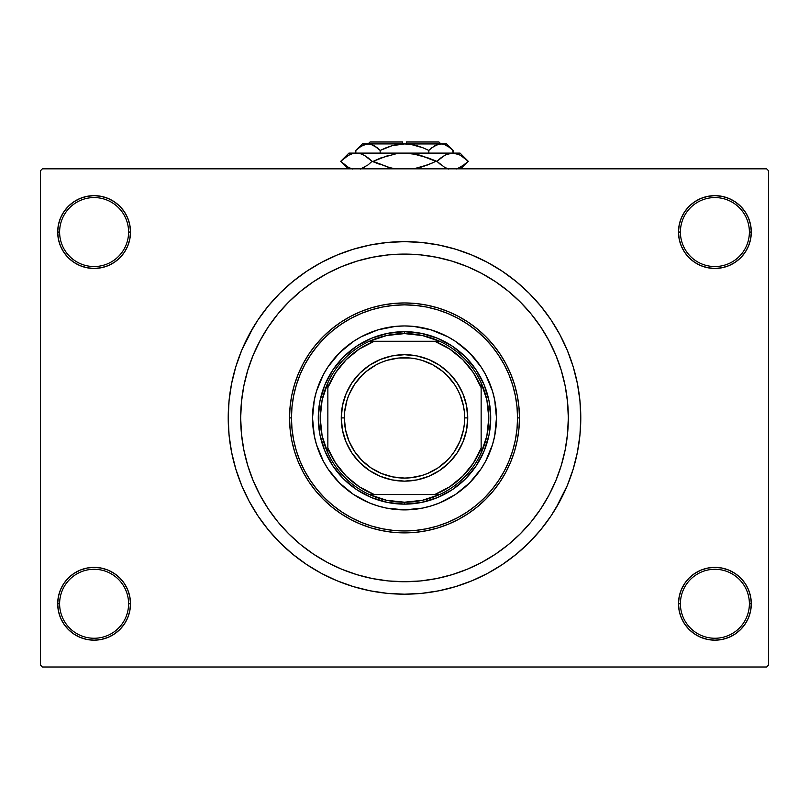 <?xml version="1.0" encoding="UTF-8"?>
<svg xmlns="http://www.w3.org/2000/svg" width="809" height="809" viewBox="0 0 809 809"><rect width="100%" height="100%" fill="white"/><g stroke="black" fill="none" stroke-linecap="round" stroke-linejoin="round"><path stroke-width="1.21" d="M678.498 603.767L680.409 603.767A34.494 34.494 0 0 0 714.903 638.261A34.494 34.494 0 0 0 749.387 603.767A34.494 34.494 0 0 0 714.903 569.283A34.494 34.494 0 0 0 680.409 603.767L678.498 603.767A36.405 36.405 0 0 1 714.903 567.362A36.405 36.405 0 0 1 751.308 603.767L749.387 603.767A34.494 34.494 0 0 1 714.903 638.261A34.494 34.494 0 0 1 680.409 603.767A34.494 34.494 0 0 1 714.903 569.283A34.494 34.494 0 0 1 749.387 603.767L751.308 603.767L750.61 596.668L748.537 589.842L745.17 583.542L740.639 578.03L735.128 573.5L728.828 570.133L722.002 568.06L714.903 567.362L707.794 568.06L700.968 570.133L694.678 573.5L689.157 578.03L684.626 583.542L681.269 589.842L679.196 596.668L678.498 603.767L679.196 610.876L681.269 617.702L684.626 623.992L689.157 629.513L694.678 634.044L700.968 637.401L707.794 639.474L714.903 640.172L722.002 639.474L728.828 637.401L735.128 634.044L740.639 629.513L745.17 623.992L748.537 617.702L750.61 610.876L751.308 603.767A36.405 36.405 0 0 1 714.903 640.172A36.405 36.405 0 0 1 678.498 603.767L679.196 610.876M128.591 603.767A34.494 34.494 0 0 0 94.097 569.283A34.494 34.494 0 0 0 59.613 603.767L57.692 603.767A36.405 36.405 0 0 1 94.097 567.362A36.405 36.405 0 0 1 130.502 603.767L128.591 603.767A34.494 34.494 0 0 1 94.097 638.261A34.494 34.494 0 0 1 59.613 603.767A34.494 34.494 0 0 1 94.097 569.283A34.494 34.494 0 0 1 128.591 603.767L130.502 603.767L129.804 596.668L127.731 589.842L124.374 583.542L119.843 578.03L114.322 573.5L108.032 570.133L101.206 568.06L94.097 567.362L86.998 568.06L80.172 570.133L73.872 573.5L68.36 578.03L63.83 583.542L60.463 589.842L58.39 596.668L57.692 603.767L58.39 610.876L60.463 617.702L63.83 623.992L68.36 629.513L73.872 634.044L80.172 637.401L86.998 639.474L94.097 640.172L101.206 639.474L108.032 637.401L114.322 634.044L119.843 629.513L124.374 623.992L127.731 617.702L129.804 610.876L130.502 603.767A36.405 36.405 0 0 1 94.097 640.172A36.405 36.405 0 0 1 57.692 603.767L59.613 603.767A34.494 34.494 0 0 0 94.097 638.261A34.494 34.494 0 0 0 128.591 603.767M130.502 232.052A36.405 36.405 0 0 1 94.097 268.457A36.405 36.405 0 0 1 57.692 232.052L59.613 232.052A34.494 34.494 0 0 0 94.097 266.545A34.494 34.494 0 0 0 128.591 232.052A34.494 34.494 0 0 0 94.097 197.568A34.494 34.494 0 0 0 59.613 232.052L57.692 232.052A36.405 36.405 0 0 1 94.097 195.647A36.405 36.405 0 0 1 130.502 232.052L128.591 232.052A34.494 34.494 0 0 1 94.097 266.545A34.494 34.494 0 0 1 59.613 232.052A34.494 34.494 0 0 1 94.097 197.568A34.494 34.494 0 0 1 128.591 232.052L130.502 232.052L129.804 224.953L127.731 218.127L124.374 211.827L119.843 206.315L114.322 201.785L108.032 198.417L101.206 196.354L94.097 195.647L86.998 196.354L80.172 198.417L73.872 201.785L68.36 206.315L63.83 211.827L60.463 218.127L58.39 224.953L57.692 232.052L58.39 239.161L60.463 245.987L63.83 252.277L68.36 257.798L73.872 262.328L80.172 265.686L86.998 267.759L94.097 268.457L101.206 267.759L108.032 265.686L114.322 262.328L119.843 257.798L124.374 252.277L127.731 245.987L129.804 239.161L130.502 232.052L129.804 224.953M749.387 232.052A34.494 34.494 0 0 0 714.903 197.568A34.494 34.494 0 0 0 680.409 232.052L678.498 232.052A36.405 36.405 0 0 1 714.903 195.647A36.405 36.405 0 0 1 751.308 232.052L749.387 232.052A34.494 34.494 0 0 1 714.903 266.545A34.494 34.494 0 0 1 680.409 232.052A34.494 34.494 0 0 1 714.903 197.568A34.494 34.494 0 0 1 749.387 232.052L751.308 232.052L750.61 224.953L748.537 218.127L745.17 211.827L740.639 206.315L735.128 201.785L728.828 198.417L722.002 196.354L714.903 195.647L707.794 196.354L700.968 198.417L694.678 201.785L689.157 206.315L684.626 211.827L681.269 218.127L679.196 224.953L678.498 232.052L679.196 239.161L681.269 245.987L684.626 252.277L689.157 257.798L694.678 262.328L700.968 265.686L707.794 267.759L714.903 268.457L722.002 267.759L728.828 265.686L735.128 262.328L740.639 257.798L745.17 252.277L748.537 245.987L750.61 239.161L751.308 232.052A36.405 36.405 0 0 1 714.903 268.457A36.405 36.405 0 0 1 678.498 232.052L680.409 232.052A34.494 34.494 0 0 0 714.903 266.545A34.494 34.494 0 0 0 749.387 232.052M240.678 417.909A163.822 163.822 0 0 1 404.5 254.087A163.822 163.822 0 0 1 568.322 417.909L567.534 433.968L565.178 449.875L561.264 465.468L555.854 480.607L548.977 495.138L540.715 508.932L531.139 521.835L520.339 533.748L508.426 544.548L495.512 554.125L481.729 562.386L467.187 569.263L452.059 574.683L436.456 578.587L420.559 580.943L404.5 581.732L388.441 580.943L372.544 578.587L356.941 574.683L341.813 569.263L327.271 562.386L313.488 554.125L300.574 544.548L288.661 533.748L277.861 521.835L268.285 508.932L260.023 495.138L253.146 480.607L247.736 465.468L243.822 449.875L241.466 433.968L240.678 417.909L241.466 401.851L243.822 385.954L247.736 370.36L253.146 355.222L260.023 340.69L268.285 326.897L277.861 313.983L288.661 302.07L300.574 291.28L313.488 281.704L327.271 273.432L341.813 266.555L356.941 261.145L372.544 257.242L388.441 254.875L404.5 254.087L420.559 254.875L436.456 257.242L452.059 261.145L467.187 266.555L481.729 273.432L495.512 281.704L508.426 291.28L520.339 302.07L531.139 313.983L540.715 326.897L548.977 340.69L555.854 355.222L561.264 370.36L565.178 385.954L567.534 401.851L568.322 417.909A163.822 163.822 0 0 1 404.5 581.732A163.822 163.822 0 0 1 240.678 417.909A163.822 163.822 0 0 1 404.5 254.087A163.822 163.822 0 0 1 568.322 417.909A163.822 163.822 0 0 1 404.5 581.732A163.822 163.822 0 0 1 240.678 417.909L241.466 433.968L243.822 449.875L247.736 465.468L253.146 480.607L260.023 495.138L268.285 508.932L277.861 521.835L288.661 533.748L300.574 544.548L313.488 554.125L327.271 562.386L341.813 569.263L356.941 574.683L372.544 578.587L388.441 580.943L404.5 581.732L420.559 580.943L436.456 578.587L452.059 574.683L467.187 569.263L481.729 562.386L495.512 554.125L508.426 544.548L520.339 533.748L531.139 521.835L540.715 508.932L548.977 495.138L555.854 480.607L561.264 465.468L565.178 449.875L567.534 433.968L568.322 417.909L567.534 401.851L565.178 385.954L561.264 370.36L555.854 355.222L548.977 340.69L540.715 326.897L531.139 313.983L520.339 302.07L508.426 291.28L495.512 281.704L481.729 273.432L467.187 266.555L452.059 261.145L436.456 257.242L420.559 254.875L404.5 254.087L388.441 254.875L372.544 257.242L356.941 261.145L341.813 266.555L327.271 273.432L313.488 281.704L300.574 291.28L288.661 302.07L277.861 313.983L268.285 326.897L260.023 340.69L253.146 355.222L247.736 370.36L243.822 385.954L241.466 401.851L240.678 417.909M555.702 508.537L567.362 485.37L573.187 469.078L577.393 452.302L579.932 435.191L580.781 417.909A176.281 176.281 0 0 1 404.5 594.19A176.281 176.281 0 0 1 228.219 417.909A176.281 176.281 0 0 1 404.5 241.638A176.281 176.281 0 0 1 580.781 417.909L579.932 400.637L577.393 383.527L573.187 366.74L567.362 350.459L559.959 334.815L554.195 324.824M766.639 667L42.361 667L40.45 665.079L40.45 170.739L42.361 168.828L766.639 168.828L42.361 168.828L40.45 170.739L40.45 665.079L42.361 667L766.639 667L768.55 665.079L768.55 170.739L768.55 665.079L766.639 667M766.639 168.828L768.55 170.739L766.639 168.828M253.298 327.291L241.638 350.459L235.813 366.74L231.607 383.527L229.068 400.637L228.219 417.909L229.068 435.191L231.607 452.302L235.813 469.078L241.638 485.37L249.041 501.014L254.805 510.995M249.041 501.014L257.929 515.849L268.234 529.743L279.853 542.556L292.676 554.175L306.571 564.48L321.406 573.379L337.04 580.771L353.331 586.596L370.107 590.803L387.218 593.341L404.5 594.19L416.028 593.816M573.187 469.078L576.17 457.945M559.959 334.815L551.071 319.98L540.766 306.085L529.147 293.262L516.324 281.653L502.429 271.339L487.594 262.45L471.96 255.057L455.669 249.223L438.893 245.026L421.782 242.488L404.5 241.638L392.972 242.012M235.813 366.74L232.83 377.884M748.537 218.127L745.17 211.827L740.639 206.315M728.828 198.417L722.002 196.354L714.903 195.647L707.794 196.354L700.968 198.417M694.678 201.785L689.157 206.315M679.196 224.953L678.498 232.052M108.032 198.417L101.206 196.354L94.097 195.647L86.998 196.354L80.172 198.417M60.463 245.987L63.83 252.277L68.36 257.798M114.322 262.328L119.843 257.798M60.463 617.702L63.83 623.992L68.36 629.513M80.172 637.401L86.998 639.474L94.097 640.172L101.206 639.474L108.032 637.401M114.322 634.044L119.843 629.513M129.804 610.876L130.502 603.767M748.537 589.842L745.17 583.542L740.639 578.03M694.678 573.5L689.157 578.03M700.968 637.401L707.794 639.474L714.903 640.172L722.002 639.474L728.828 637.401M404.5 241.638L387.218 242.488L370.107 245.026L353.331 249.223L337.04 255.057L321.406 262.45L306.571 271.339L292.676 281.653L279.853 293.262L268.234 306.085L257.929 319.98L249.041 334.815M404.5 594.19L421.782 593.341L438.893 590.803L455.669 586.596L471.96 580.771L487.594 573.379L502.429 564.48L516.324 554.175L529.147 542.556L540.766 529.743L551.071 515.849L559.959 501.014M366.973 577.373L365.385 576.999M442.027 258.445L443.615 258.829M489.475 453.091A91.973 91.973 0 0 0 496.473 417.909A91.973 91.973 0 0 1 404.5 509.882A91.973 91.973 0 0 1 312.527 417.909A91.973 91.973 0 0 0 319.525 453.091M319.535 453.121A91.973 91.973 0 0 0 328.019 468.998M328.039 469.018A91.973 91.973 0 0 0 353.391 494.38L339.467 482.943L328.029 469.008L323.388 461.272L316.491 444.606L314.296 435.859L312.527 417.909L314.296 399.97L316.491 391.212L323.388 374.557L328.029 366.821L339.467 352.876L353.402 341.438L361.148 336.797L377.803 329.9L395.49 326.381L404.5 325.946L413.51 326.381L431.197 329.9L447.852 336.797L455.598 341.438L469.533 352.876L480.971 366.821L485.612 374.557L492.509 391.212L494.703 399.97L496.473 417.909L494.703 435.859L492.509 444.606L485.612 461.272L480.971 469.008L469.533 482.943L455.598 494.38A91.973 91.973 0 0 0 480.961 469.018M353.412 494.39A91.973 91.973 0 0 0 455.588 494.39M480.981 468.998A91.973 91.973 0 0 0 489.465 453.121M289.541 417.909L291.452 417.909A113.048 113.048 0 0 1 404.5 304.862A113.048 113.048 0 0 1 517.548 417.909L519.459 417.909A114.959 114.959 0 0 0 404.5 302.95A114.959 114.959 0 0 0 289.541 417.909A114.959 114.959 0 0 1 404.5 302.95A114.959 114.959 0 0 1 519.459 417.909L518.913 429.185L517.254 440.339L514.514 451.28L510.712 461.909L505.888 472.102L500.083 481.78L493.369 490.841L485.794 499.204L477.431 506.778L468.371 513.503L458.693 519.297L448.499 524.121L437.871 527.923L426.93 530.664L415.765 532.322L404.5 532.878L393.235 532.322L382.07 530.664L371.129 527.923L360.501 524.121L350.307 519.297L340.629 513.503L331.569 506.778L323.206 499.204L315.631 490.841L308.917 481.78L303.112 472.102L298.288 461.909L294.486 451.28L291.746 440.339L290.087 429.185L289.541 417.909L290.087 406.644L291.746 395.48L294.486 384.538L298.288 373.92L303.112 363.716L308.917 354.039L315.631 344.978L323.206 336.625L331.569 329.041L340.629 322.326L350.307 316.521L360.501 311.698L371.129 307.895L382.07 305.155L393.235 303.506L404.5 302.95L415.765 303.506L426.93 305.155L437.871 307.895L448.499 311.698L458.693 316.521L468.371 322.326L477.431 329.041L485.794 336.625L493.369 344.978L500.083 354.039L505.888 363.716L510.712 373.92L514.514 384.538L517.254 395.48L518.913 406.644L519.459 417.909A114.959 114.959 0 0 1 404.5 532.878A114.959 114.959 0 0 1 289.541 417.909A114.959 114.959 0 0 0 404.5 532.878A114.959 114.959 0 0 0 519.459 417.909L517.548 417.909L517.002 406.836L515.373 395.854L512.684 385.094L508.942 374.648L504.199 364.626L498.496 355.111L491.882 346.191L484.439 337.98L476.218 330.527L467.309 323.913L457.793 318.21L447.761 313.467L437.315 309.736L426.555 307.036L415.583 305.408L404.5 304.862L393.417 305.408L382.445 307.036L371.685 309.736L361.239 313.467L351.207 318.21L341.691 323.913L332.782 330.527L324.561 337.98L317.118 346.191L310.504 355.111L304.801 364.626L300.058 374.648L296.316 385.094L293.627 395.854L291.998 406.836L291.452 417.909L291.998 428.992L293.627 439.965L296.316 450.724L300.058 461.17L304.801 471.202L310.504 480.718L317.118 489.627L324.561 497.848L332.782 505.301L341.691 511.905L351.207 517.608L361.239 522.351L371.685 526.093L382.445 528.783L393.417 530.411L404.5 530.957L415.583 530.411L426.555 528.783L437.315 526.093L447.761 522.351L457.793 517.608L467.309 511.905L476.218 505.301L484.439 497.848L491.882 489.627L498.496 480.718L504.199 471.202L508.942 461.17L512.684 450.724L515.373 439.965L517.002 428.992L517.548 417.909A113.048 113.048 0 0 1 404.5 530.957A113.048 113.048 0 0 1 291.452 417.909L289.541 417.909M455.598 494.38L439.692 502.885L431.197 505.918L422.44 508.113L404.5 509.882L386.56 508.113L377.803 505.918L369.308 502.885L353.402 494.38M490.719 417.909L489.061 434.736L484.156 450.906L476.188 465.812L465.468 478.877L452.403 489.607L437.497 497.575L421.317 502.48L404.5 504.138L387.683 502.48L371.503 497.575L356.597 489.607L343.532 478.877L332.812 465.812L324.844 450.906L319.939 434.736L318.281 417.909L319.939 401.092L324.844 384.912L332.812 370.006L343.532 356.941L356.597 346.222L371.503 338.253L387.683 333.348L404.5 331.69L421.317 333.348L437.497 338.253L452.403 346.222L465.468 356.941L476.188 370.006L484.156 384.912L489.061 401.092L490.719 417.909M319.525 382.728A91.973 91.973 0 0 0 312.527 417.909A91.973 91.973 0 0 1 404.5 325.946A91.973 91.973 0 0 1 496.473 417.909A91.973 91.973 0 0 0 489.475 382.728M489.465 382.697A91.973 91.973 0 0 0 480.981 366.831M480.961 366.801A91.973 91.973 0 0 0 455.609 341.449M455.588 341.438A91.973 91.973 0 0 0 353.412 341.438M353.391 341.449A91.973 91.973 0 0 0 328.039 366.801M328.019 366.831A91.973 91.973 0 0 0 319.535 382.697M327.857 453.03A84.308 84.308 0 0 1 327.857 382.788L322.134 399.939L320.192 417.909L322.134 435.889L327.857 453.03A84.308 84.308 0 0 0 369.379 494.552L386.53 500.275L404.5 502.217A84.308 84.308 0 0 1 369.379 494.552L439.621 494.552A84.308 84.308 0 0 1 404.5 502.217L422.47 500.275L439.621 494.552A84.308 84.308 0 0 0 481.143 453.03L486.866 435.889L488.808 417.909L486.866 399.939L481.143 382.788A84.308 84.308 0 0 1 481.143 453.03L481.143 382.788A84.308 84.308 0 0 0 439.621 341.267L422.47 335.543L404.5 333.601L404.5 331.69A86.219 86.219 0 0 0 318.281 417.909A86.219 86.219 0 0 0 404.5 504.138L404.5 502.217L404.5 504.138A86.219 86.219 0 0 1 318.281 417.909A86.219 86.219 0 0 1 404.5 331.69A86.219 86.219 0 0 1 490.719 417.909A86.219 86.219 0 0 1 404.5 504.138A86.219 86.219 0 0 0 490.719 417.909A86.219 86.219 0 0 0 404.5 331.69L404.5 333.601L386.53 335.543L369.379 341.267A84.308 84.308 0 0 1 439.621 341.267L369.379 341.267A84.308 84.308 0 0 0 327.857 382.788L327.857 453.03A84.308 84.308 0 0 0 369.379 494.552L434.736 494.552L449.693 486.806L462.758 476.167L473.386 463.102L481.143 448.146L481.143 387.673L473.386 372.716L462.758 359.651L449.693 349.023L434.736 341.267L374.264 341.267L359.307 349.023L346.242 359.651L335.614 372.716L327.857 387.673L327.857 448.146L335.614 463.102L346.242 476.167L359.307 486.806L374.264 494.552A82.387 82.387 0 0 1 327.857 448.146L327.857 453.03M439.621 341.267A84.308 84.308 0 0 1 481.143 382.788L481.143 387.673A82.387 82.387 0 0 0 434.736 341.267L439.621 341.267M481.143 453.03A84.308 84.308 0 0 1 439.621 494.552L434.736 494.552A82.387 82.387 0 0 0 481.143 448.146L481.143 453.03M327.857 382.788A84.308 84.308 0 0 1 369.379 341.267L374.264 341.267A82.387 82.387 0 0 0 327.857 387.673L327.857 382.788M467.733 417.909L464.659 417.909A60.159 60.159 0 0 1 404.5 478.079A60.159 60.159 0 0 1 344.341 417.909L341.267 417.909A63.233 63.233 0 0 0 404.5 481.143A63.233 63.233 0 0 0 467.733 417.909A63.233 63.233 0 0 1 404.5 481.143A63.233 63.233 0 0 1 341.267 417.909A63.233 63.233 0 0 1 404.5 354.686A63.233 63.233 0 0 1 467.733 417.909L466.51 430.246L462.92 442.108L457.075 453.04L449.207 462.627L439.631 470.484L428.699 476.329L416.837 479.929L404.5 481.143L392.163 479.929L380.301 476.329L369.369 470.484L359.793 462.627L351.925 453.04L346.08 442.108L342.49 430.246L341.267 417.909L342.49 405.572L346.08 393.72L351.925 382.788L359.793 373.202L369.369 365.334L380.301 359.499L392.163 355.899L404.5 354.686L416.837 355.899L428.699 359.499L439.631 365.334L449.207 373.202L457.075 382.788L462.92 393.72L466.51 405.572L467.733 417.909A63.233 63.233 0 0 0 404.5 354.686A63.233 63.233 0 0 0 341.267 417.909L344.341 417.909L344.624 412.014L346.93 400.445L348.912 394.893L354.473 384.487L361.957 375.366L366.335 371.402L376.134 364.849L381.474 362.331L387.036 360.339L398.604 358.033L410.396 358.033L416.241 358.903L421.964 360.339L432.866 364.849L442.665 371.402L447.043 375.366L454.527 384.487L457.56 389.554L460.088 394.893L463.506 406.179L464.376 412.014L464.376 423.805L463.506 429.65L460.088 440.935L454.527 451.341L451.007 456.084L447.043 460.452L437.922 467.936L427.526 473.498L421.964 475.49L410.396 477.785L404.5 478.079L392.759 476.916L381.474 473.498L371.078 467.936L361.957 460.452L354.473 451.341L348.912 440.935L345.494 429.65L344.341 417.909A60.159 60.159 0 0 1 404.5 357.75A60.159 60.159 0 0 1 464.659 417.909L467.733 417.909M465.003 436.263L462.92 442.108M439.631 470.484L434.302 473.68M386.146 478.422L380.301 476.329M351.925 453.04L348.74 447.721M343.997 399.555L346.08 393.72M369.369 365.334L374.698 362.149M422.854 357.406L428.699 359.499M457.075 382.788L460.26 388.108M370.006 142L402.589 142L370.006 142L368.095 143.921M402.589 143.921L402.589 142L402.589 143.921M356.476 149.807L355.829 150.434L355.829 153.113L355.829 150.434L358.721 147.814L364.798 144.396L367.994 143.921L371.139 144.386L377.257 147.804L374.264 145.741L380.159 150.434L380.159 153.113L380.159 150.434L377.267 147.814L380.159 150.434L391.981 145.731L404.5 143.921L410.861 144.396L423.046 147.814L428.841 150.434L428.841 153.113L428.841 150.434L431.733 147.814L437.811 144.396L441.006 143.921L444.151 144.386L450.269 147.804L453.171 150.434L453.171 153.113L452.585 149.857M402.589 143.962L446.649 143.921L441.006 143.921L435.394 145.387M431.743 147.804L428.841 150.434L423.046 147.814L428.841 150.434L423.056 147.825L428.841 150.434L431.733 147.814M444.202 144.396L447.256 145.731L453.171 150.434L446.649 143.921M385.944 147.825L380.159 150.434L377.267 147.814L380.159 150.434L391.981 145.731L381.838 149.625M436.213 144.993L441.006 143.921L406.411 143.962M368.166 143.921L404.5 143.921L367.994 143.921L364.798 144.396L367.994 143.921L372.979 145.084M362.351 143.921L355.829 150.434L361.704 145.751L367.994 143.921L362.351 143.921L367.994 143.921L372.929 145.054M350.004 168.151L352.33 169L348.335 167.311L340.7 161.355L348.285 155.429L352.259 153.72L356.375 153.113L348.932 153.113L460.068 153.113L452.625 153.113L456.67 153.7L460.665 155.399L468.3 161.355L460.715 167.281L456.741 168.99L464.983 164.338M446.275 168.161L448.57 169L444.576 167.311L436.941 161.355L444.525 155.429L448.51 153.72L452.625 153.113L448.53 153.71M460.715 155.429L468.3 161.355L464.963 164.358M441.117 157.684L446.265 154.549L452.625 153.113L448.57 153.7L452.625 153.113L458.996 154.559M440.693 158.018L436.941 161.355L440.683 164.672L436.941 161.355L420.609 155.399L412.691 153.71L404.5 153.113L396.349 153.71L404.5 153.113L356.375 153.113L360.43 153.7L364.424 155.399L372.059 161.355L368.317 158.028L372.059 161.355L380.614 164.672L373.141 161.355L380.614 158.028L396.309 153.71L380.624 158.028L396.349 153.71L404.5 153.113L412.691 153.71L404.5 153.113L412.691 153.71L428.386 158.028L436.941 161.355L444.576 167.311L436.941 161.355L444.576 155.399M447.994 168.828L446.325 168.181M413.763 168.828L420.64 167.301L428.386 164.672L413.763 168.828L428.376 164.682L420.64 167.301L432.623 162.882M456.67 153.7L452.625 153.113L403.59 153.123M364.424 167.311L360.49 168.99L367.883 165.016M368.317 158.028L364.424 155.399L372.059 161.355L368.034 164.905L372.059 161.355L368.034 157.806M360.49 153.72L356.375 153.113L352.259 153.72L356.375 153.113L360.43 153.7L356.375 153.113L352.33 153.7M368.317 164.672L372.059 161.355L373.141 161.355L388.36 167.301L395.237 168.828L388.36 167.301L373.141 161.355L388.36 155.409L373.141 161.355L389.827 167.685M428.386 164.672L435.859 161.355L428.386 164.672L435.859 161.355L420.64 155.409M348.244 167.261L340.7 161.355L348.285 155.429L352.259 153.72M420.609 155.399L419.173 155.015M460.837 168.828L468.3 161.355L460.068 153.113M376.418 147.157L377.055 147.653M391.961 145.741L385.954 147.814L391.981 145.731M398.139 144.396L394.701 145.044L398.139 144.396M414.299 145.044L415.968 145.448M436.021 145.084L434.757 145.731L436.021 145.084M452.312 149.604L450.744 148.199M417.039 145.741L423.046 147.814L417.019 145.731M406.411 142L438.994 142L406.411 142L406.411 143.921L406.411 142M446.548 154.428L448.51 153.72M416.948 154.489L404.955 153.113M362.452 168.282L361.006 168.828M464.174 157.725L464.963 158.352M344.826 164.975L344.037 164.358M395.237 168.828L392.052 168.211M446.022 145.094L447.387 145.802M348.932 153.113L340.7 161.355L348.163 168.828L340.7 161.355M438.994 142L440.905 143.921"/></g></svg>

